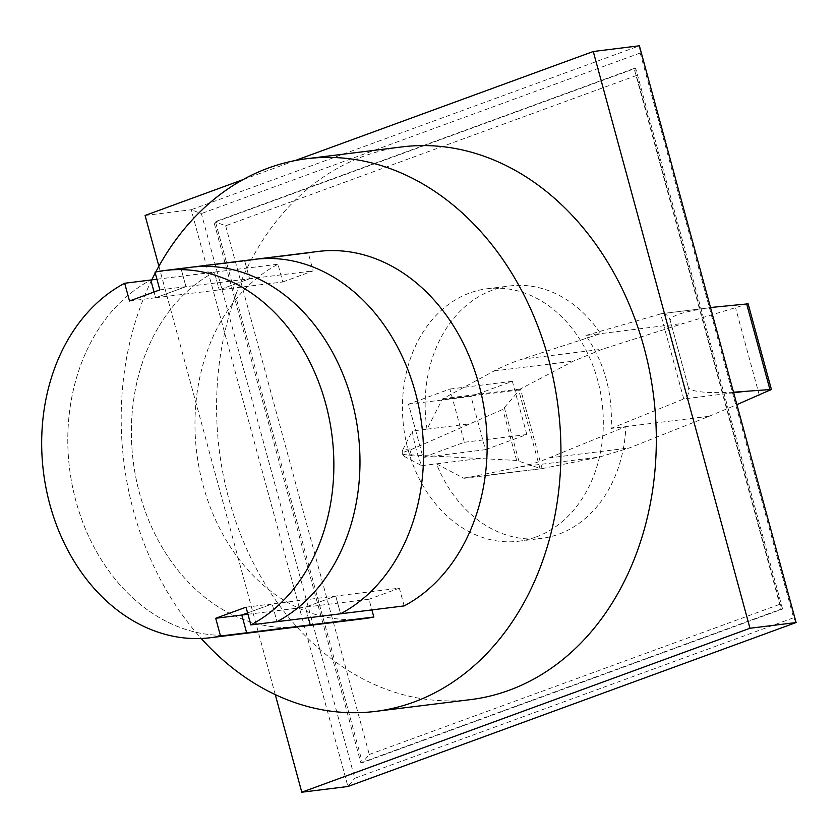 <?xml version="1.0" encoding="UTF-8"?>
<svg xmlns="http://www.w3.org/2000/svg" width="838" height="838" viewBox="0 0 838 838"><rect width="100%" height="100%" fill="white"/><g stroke="black" fill="none" stroke-linecap="round" stroke-linejoin="round"><path stroke-width="0.63" stroke-dasharray="4.19 3.14" d="M282.794 281.977L313.14 270.884L308.311 253.128L244.727 261.027L249.546 278.771L219.21 289.864L282.794 281.977L277.975 264.232A185.03 145.403 -97.1 0 0 201.57 479.315A185.03 145.403 -97.1 0 0 363.849 618.695M129.502 300.999L155.617 297.752L185.952 286.659L155.617 297.752L154.056 292.012L155.617 297.752L219.21 289.864L249.546 278.771L313.14 270.884M156.947 279.243L214.381 272.12L219.21 289.864L214.381 272.12L277.975 264.232M247.964 614.275L305.409 607.152L308.3 617.795L305.409 607.152L369.003 599.254L371.894 609.907M246.037 607.183L272.161 603.936L247.598 612.924L272.161 603.936L276.98 621.681L272.161 603.936L335.745 596.048L305.409 607.152L335.745 596.048L399.338 588.161L369.003 599.254M335.745 596.048L340.574 613.793L335.745 596.048M404.157 605.905L399.338 588.161M318.283 251.442A185.03 145.403 -97.1 0 0 308.311 253.128M214.381 272.12A185.03 145.403 -97.1 0 0 137.977 487.203A185.03 145.403 -97.1 0 0 300.255 626.583A185.03 145.403 -97.1 0 1 137.977 487.203A185.03 145.403 -97.1 0 1 214.381 272.12M236.672 634.471A185.03 145.403 82.9 0 1 74.393 495.09A185.03 145.403 82.9 0 1 150.798 280.007A185.03 145.403 -97.1 0 0 74.393 495.09A185.03 145.403 -97.1 0 0 236.672 634.471M159.838 289.896L185.952 286.659L181.134 268.914A185.03 145.403 82.9 0 1 191.106 267.228M181.134 268.914L185.952 286.659L249.546 278.771L244.727 261.027L155.02 272.151M254.7 259.34A185.03 145.403 -97.1 0 0 244.727 261.027M225.642 225.789L369.286 754.483L362.404 762.674L782.577 608.975L781.037 609.163L634.136 68.454L635.675 68.266L636.482 75.504L225.642 225.789L215.502 221.965L635.675 68.266L782.577 608.975L780.126 604.198L636.482 75.504M369.286 754.483L780.126 604.198M360.864 762.873L362.404 762.674L215.502 221.965L213.962 222.164L360.864 762.873L781.037 609.163M634.136 68.454L213.962 222.164M796.1 622.54L793.638 617.763L640.211 53.024L639.394 45.786L191.211 209.741L201.361 213.564L354.799 778.303L793.638 617.763M640.211 53.024L201.361 213.564M145.079 215.46L191.211 209.741L347.917 786.494L354.799 778.303M158.885 266.254L275.262 694.608M295.133 160.571L243.02 179.636M470.736 699.594A278.467 218.844 82.9 0 1 223.233 474.874A278.467 218.844 82.9 0 1 363.891 156.151A278.467 218.844 82.9 0 1 402.167 146.88M155.763 271.994A278.467 218.844 -97.1 0 0 155.239 272.989M151.772 279.892A278.467 218.844 -97.1 0 0 201.235 638.483M463.372 478.027A2.734 2.147 -97.1 0 0 464.482 478.257A2.734 2.147 -97.1 0 0 464.608 478.236L520.147 466.902A270.36 212.464 -97.1 0 0 548.932 457.936L625.881 426.594A127.208 99.973 82.9 0 1 558.747 534.183A127.208 99.973 82.9 0 1 541.254 538.415A127.208 99.973 82.9 0 1 436.462 463.843L463.372 478.027L542.113 468.599L520.471 388.937L502.779 409.426L410.023 450.058C405.1 451.462 402.554 452.614 402.387 453.505L402.47 453.819C403.099 454.594 406.053 454.971 411.353 454.929L516.648 460.45L540.311 468.484M542.113 468.599L599.421 457.066L629.286 447.974L709.178 416.256L611.122 428.428C612.997 393.87 604.575 362.875 585.867 335.462A127.208 99.973 -97.1 0 0 585.856 335.462L600.626 333.629L522.095 359.156A270.36 212.464 -97.1 0 0 494.085 370.972L442.998 398.637A2.713 2.126 -97.1 0 0 442.139 399.517L427.045 429.161L412.275 430.994A127.208 99.973 -97.1 0 0 421.703 465.677L404.419 456.448L413.941 455.264M427.034 429.161A127.208 99.973 82.9 0 1 492.451 290.168A127.208 99.973 82.9 0 1 509.933 285.936A127.208 99.973 82.9 0 1 600.626 333.629L683.923 323.29L602.449 349.184L573.36 361.136L520.471 388.937M536.027 537.001A127.208 99.973 -97.1 0 0 600.28 391.398A127.208 99.973 -97.1 0 0 487.224 288.754A127.208 99.973 -97.1 0 0 469.73 292.986A127.208 99.973 -97.1 0 0 405.477 438.588A127.208 99.973 -97.1 0 0 518.544 541.233A127.208 99.973 -97.1 0 0 536.027 537.001M442.139 399.517L519.099 389.974M585.867 335.462L661.643 313.653C665.781 313.496 668.619 315.706 670.159 320.273L688.469 387.659L670.18 320.263C670.735 315.664 684.185 311.443 710.53 307.598L661.643 313.653M748.135 303.838L683.923 323.29M611.122 428.428L683.703 398.961L733.669 392.771M733.522 392.215C706.602 393.41 691.591 391.891 688.49 387.659C689.454 392.959 687.883 396.72 683.745 398.951L683.703 398.961M402.502 453.819L402.47 453.819A4.441 3.488 82.9 0 1 402.387 453.505A4.441 3.488 82.9 0 1 402.816 449.786L413.019 448.519M746.805 304.571L770.174 390.56M539.934 468.316L518.785 390.456M518.848 460.921L504.486 408.043M411.353 454.929L410.023 450.058M759.333 395.232L735.617 307.965M709.178 416.256L736.895 404.639M402.816 449.786L412.275 430.994M404.419 456.448A4.441 3.488 82.9 0 1 402.47 453.819M421.703 465.677L436.462 463.843M485.453 449.671L526.83 434.534L512.364 381.3L470.987 396.437L485.453 449.671L423.001 457.422L408.535 404.178L449.912 389.052L464.367 442.286L423.001 457.422M470.987 396.437L408.535 404.178M512.364 381.3L449.912 389.052M526.83 434.534L464.367 442.286M427.045 429.161L469.406 423.902M442.998 398.637L520.199 389.062M494.085 370.972L573.36 361.136M522.095 359.156L602.449 349.184M683.745 398.951L660.627 313.852L720.827 306.383M516.648 460.45L502.779 409.426M548.932 457.936L629.286 447.974M436.472 463.854L478.833 458.596M464.608 478.236L541.809 468.662M520.147 466.902L599.421 457.066M487.224 288.754L509.933 285.936M464.482 478.257L541.652 468.683M518.544 541.233L541.254 538.415"/><path stroke-width="1.26" d="M371.894 609.907L373.821 617.009L310.228 624.897L308.3 617.795L310.228 624.897L220.52 636.021L215.701 618.276L241.815 615.04L246.644 632.784A185.03 145.403 82.9 0 1 236.672 634.471A185.03 145.403 -97.1 0 0 246.644 632.784L241.815 615.04L247.964 614.275M215.701 618.276L246.037 607.183L250.866 624.928L404.157 605.905A185.03 145.403 -97.1 0 0 480.562 390.822A185.03 145.403 -97.1 0 0 318.283 251.442L254.7 259.34A185.03 145.403 -97.1 0 0 244.727 261.027M250.866 624.928A185.03 145.403 -97.1 0 0 327.27 409.845A185.03 145.403 -97.1 0 0 164.992 270.464A185.03 145.403 -97.1 0 0 155.02 272.151L159.838 289.896L129.502 300.999L124.673 283.254A185.03 145.403 -97.1 0 0 48.269 498.338A185.03 145.403 -97.1 0 0 210.548 637.708L363.849 618.695A185.03 145.403 -97.1 0 0 373.821 617.009M340.574 613.793A185.03 145.403 -97.1 0 0 416.978 398.71A185.03 145.403 -97.1 0 0 254.7 259.34A185.03 145.403 -97.1 0 1 416.978 398.71A185.03 145.403 -97.1 0 1 340.574 613.793M300.255 626.583A185.03 145.403 -97.1 0 0 310.228 624.897A185.03 145.403 -97.1 0 1 300.255 626.583M247.598 612.924L241.815 615.04L247.598 612.924M124.673 283.254L150.798 280.007L154.056 292.012L150.798 280.007L156.947 279.243M164.992 270.464L191.106 267.228A185.03 145.403 82.9 0 1 353.385 406.598A185.03 145.403 82.9 0 1 276.98 621.681A185.03 145.403 -97.1 0 0 353.385 406.598A185.03 145.403 -97.1 0 0 191.106 267.228A185.03 145.403 -97.1 0 0 181.134 268.914M210.548 637.708A185.03 145.403 -97.1 0 0 220.52 636.021M593.262 51.506L639.394 45.786L796.1 622.54L347.917 786.494L301.785 792.214L749.968 628.259L593.262 51.506L295.133 160.571M243.02 179.636L145.079 215.46L158.885 266.254M275.262 694.608L301.785 792.214M796.1 622.54L749.968 628.259M306.781 158.717L402.167 146.88A278.467 218.844 82.9 0 1 649.67 371.59A278.467 218.844 82.9 0 1 509.022 690.313A278.467 218.844 82.9 0 1 470.736 699.594L375.351 711.42A278.467 218.844 -97.1 0 0 413.637 702.15A278.467 218.844 -97.1 0 0 554.285 383.427A278.467 218.844 -97.1 0 0 306.781 158.717A278.467 218.844 -97.1 0 0 268.506 167.988A278.467 218.844 -97.1 0 0 155.763 271.994M155.239 272.989A278.467 218.844 -97.1 0 0 151.772 279.892M201.235 638.483A278.467 218.844 -97.1 0 0 375.351 711.42M713.567 307.211L748.135 303.838L771.4 389.461L733.522 392.215M736.895 404.639L771.4 389.461M769.839 389.23L746.616 303.765M733.669 392.771L744.27 391.451M191.106 267.228L254.7 259.34"/></g></svg>

